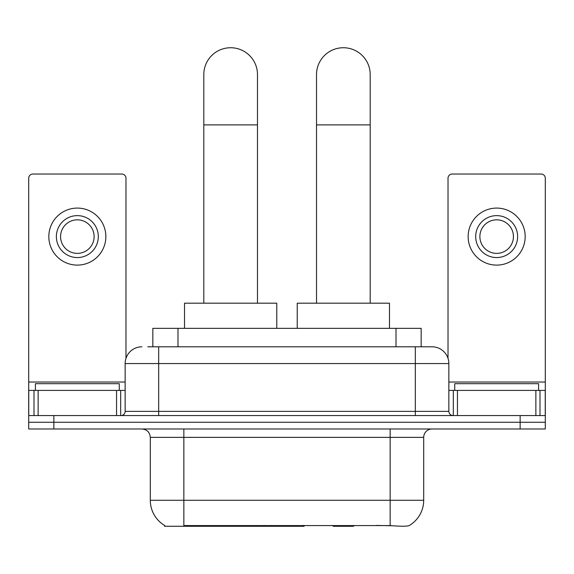 <?xml version="1.0" encoding="UTF-8"?>
<svg xmlns="http://www.w3.org/2000/svg" width="574" height="574" viewBox="0 0 574 574"><rect width="100%" height="100%" fill="white"/><g stroke="black" fill="none" stroke-linecap="round" stroke-linejoin="round"><path stroke-width="0.86" d="M304.12 525.44L304.12 526.265L164.559 526.265L164.559 525.44M152.835 346.796L152.835 328.342L421.165 328.342L421.165 346.796M164.81 525.583A29.353 29.353 0 0 1 150.302 500.263L183.845 500.263L183.845 525.583L390.155 525.583C400.659 526.43 407.002 526.43 409.19 525.583A29.353 29.353 0 0 0 423.698 500.263L423.698 437.366A8.388 8.388 0 0 1 432.086 428.979M150.302 500.263L150.302 437.366C149.807 432.272 147.009 429.481 141.914 428.979M53.856 428.979L545.3 428.979L545.3 422.27L28.7 422.27L28.7 428.979L53.856 428.979L53.856 422.27L28.7 422.27L28.7 390.406L38.135 390.406L38.135 415.562M392.236 525.755L376.444 525.44M148.171 346.796L432.086 346.796A16.775 16.775 0 0 1 448.854 363.564L448.854 411.371C449.105 413.919 450.504 415.318 453.051 415.562M147.791 346.796L158.689 346.796L158.689 363.564L125.146 363.564L125.146 411.371A4.19 4.19 0 0 1 120.949 415.562M141.914 346.796A16.775 16.775 0 0 0 125.146 363.564M520.144 428.979L520.144 422.27L545.3 422.27L545.3 390.406L545.3 415.562L28.7 415.562M520.144 415.562L520.144 422.27L53.856 422.27L53.856 415.562M448.854 363.564L415.311 363.564L415.311 346.796L432.086 346.796M119.27 390.406L119.27 383.697L35.409 383.697L35.409 390.406M116.551 415.562L116.551 390.406L38.135 390.406M125.979 358.327L125.979 178.227A4.19 4.19 0 0 0 121.788 174.037L32.89 174.037A4.19 4.19 0 0 0 28.7 178.227L28.7 390.406M116.551 390.406L125.146 390.406M77.339 215.63A20.965 20.965 0 0 0 56.374 236.596A20.965 20.965 0 0 0 77.339 257.561A20.965 20.965 0 0 0 98.305 236.596A20.965 20.965 0 0 0 77.339 215.63M77.339 219.828A16.775 16.775 0 0 0 60.571 236.596A16.775 16.775 0 0 0 77.339 253.371A16.775 16.775 0 0 0 94.114 236.596A16.775 16.775 0 0 0 77.339 219.828M77.339 265.109A28.513 28.513 0 0 0 105.853 236.596A28.513 28.513 0 0 0 77.339 208.082A28.513 28.513 0 0 0 48.826 236.596A28.513 28.513 0 0 0 77.339 265.109M538.591 390.406L538.591 383.697L454.73 383.697L454.73 390.406M203.806 303.187L203.806 74.577A26.834 26.834 0 0 1 230.64 47.735A26.834 26.834 0 0 1 257.482 74.577A26.834 26.834 0 0 0 230.64 47.735M257.482 303.187L257.482 74.577M276.768 328.342L276.768 303.187L184.519 303.187L184.519 328.342M316.518 303.187L316.518 74.577A26.834 26.834 0 0 1 343.36 47.735A26.834 26.834 0 0 1 370.194 74.577A26.834 26.834 0 0 0 343.36 47.735M370.194 303.187L370.194 74.577M354.244 525.44L353.419 526.265L333.293 526.265L332.468 525.44M389.481 328.342L389.481 303.187L297.232 303.187L297.232 328.342M535.865 415.562L535.865 390.406L457.449 390.406L457.449 415.562M535.865 390.406L545.3 390.406L545.3 178.227A4.19 4.19 0 0 0 541.11 174.037L452.212 174.037A4.19 4.19 0 0 0 448.021 178.227L448.021 358.327M448.854 390.406L457.449 390.406M496.661 215.63A20.965 20.965 0 0 0 475.695 236.596A20.965 20.965 0 0 0 496.661 257.561A20.965 20.965 0 0 0 517.626 236.596A20.965 20.965 0 0 0 496.661 215.63M496.661 219.828A16.775 16.775 0 0 0 479.886 236.596A16.775 16.775 0 0 0 496.661 253.371A16.775 16.775 0 0 0 513.429 236.596A16.775 16.775 0 0 0 496.661 219.828M496.661 265.109A28.513 28.513 0 0 0 525.174 236.596A28.513 28.513 0 0 0 496.661 208.082A28.513 28.513 0 0 0 468.147 236.596A28.513 28.513 0 0 0 496.661 265.109M263.99 525.44L263.99 526.265M187.203 526.265L187.203 525.44M177.99 346.796L177.99 328.342M396.01 346.796L396.01 328.342M271.868 525.44L271.868 526.265M303.61 525.44L303.61 526.265M390.155 428.979L390.155 437.366L150.302 437.366M423.698 437.366L390.155 437.366L390.155 500.263L423.698 500.263M390.155 525.583L390.155 500.263L183.845 500.263L183.845 428.979M158.689 415.562L158.689 411.371L448.854 411.371M125.146 411.371L158.689 411.371L158.689 363.564L415.311 363.564L415.311 415.562M125.146 382.019L28.7 382.019M120.676 390.406L120.676 415.562M28.765 390.406L28.765 415.562M34.002 415.562L34.002 390.406M203.806 124.888L257.482 124.888M316.518 124.888L370.194 124.888M545.3 382.019L448.854 382.019M545.235 415.562L545.235 390.406M539.998 390.406L539.998 415.562M453.324 415.562L453.324 390.406"/></g></svg>
